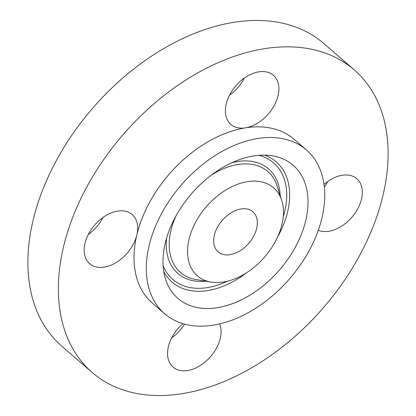 <?xml version="1.0" encoding="UTF-8"?>
<svg xmlns="http://www.w3.org/2000/svg" width="416" height="416" viewBox="0 0 416 416"><rect width="100%" height="100%" fill="white"/><g stroke="black" fill="none" stroke-linecap="round" stroke-linejoin="round"><path stroke-width="0.62" d="M230.152 213.392A26.515 17.534 130.9 0 0 218.156 251.867A26.515 17.534 130.9 0 0 240.874 250.26A26.515 17.534 130.9 0 0 252.871 211.786A26.515 17.534 130.9 0 0 230.152 213.392M268.273 184.241A58.224 38.506 130.9 0 0 200.486 214.271A58.224 38.506 130.9 0 0 202.753 279.417A58.224 38.506 130.9 0 0 211.058 282.079A58.224 38.506 130.9 0 0 264.623 257.036A58.224 38.506 130.9 0 0 281.757 200.444A58.224 38.506 130.9 0 0 268.273 184.241M257.421 307.133A108.306 71.625 130.9 0 0 306.415 149.952A108.306 71.625 130.9 0 0 213.606 156.525A108.306 71.625 130.9 0 0 164.611 313.7A108.306 71.625 130.9 0 0 257.421 307.133M185.988 303.774A88.031 58.219 130.9 0 0 288.475 258.367A88.031 58.219 130.9 0 0 285.043 159.879A88.031 58.219 130.9 0 0 272.485 155.854A88.031 58.219 130.9 0 0 191.506 193.716A88.031 58.219 130.9 0 0 165.604 279.276A88.031 58.219 130.9 0 0 185.988 303.774M306.415 149.952L294.133 139.318A108.306 71.625 130.9 0 0 245.466 127.852A108.306 71.625 130.9 0 0 201.323 145.886A108.306 71.625 130.9 0 0 136.833 234.972A108.306 71.625 130.9 0 0 152.329 303.066L164.611 313.7M263.713 360.35A200.153 132.361 130.9 0 0 354.26 69.888A200.153 132.361 130.9 0 0 182.749 82.03A200.153 132.361 130.9 0 0 92.201 372.492A200.153 132.361 130.9 0 0 263.713 360.35M182.884 323.638A32.495 21.486 130.9 0 0 168.381 359.58A32.495 21.486 130.9 0 0 173.051 367.089A32.495 21.486 130.9 0 0 205.967 361.239A32.495 21.486 130.9 0 0 220.267 325.473A32.495 21.486 130.9 0 0 219.726 323.892M117.489 261.7A32.495 21.486 130.9 0 0 136.833 234.972A32.495 21.486 130.9 0 0 132.184 214.547A32.495 21.486 130.9 0 0 104.343 216.518A32.495 21.486 130.9 0 0 89.643 263.671A32.495 21.486 130.9 0 0 117.489 261.7M226.195 116.906A32.495 21.486 130.9 0 0 230.87 124.415A32.495 21.486 130.9 0 0 245.466 127.852A32.495 21.486 130.9 0 0 278.08 82.8A32.495 21.486 130.9 0 0 273.411 75.291A32.495 21.486 130.9 0 0 240.495 81.141A32.495 21.486 130.9 0 0 226.195 116.906M318.287 230.292A32.495 21.486 130.9 0 0 342.118 225.862A32.495 21.486 130.9 0 0 356.819 178.708A32.495 21.486 130.9 0 0 328.973 180.679A32.495 21.486 130.9 0 0 324.007 184.47M354.26 69.888L323.799 43.508A200.153 132.361 130.9 0 0 152.287 55.65A200.153 132.361 130.9 0 0 61.74 346.112L92.201 372.492M324.324 187.132A32.495 21.486 130.9 0 0 327.709 181.548M229.512 95.196A32.495 21.486 130.9 0 0 244.301 78.125M88.291 234.452A32.495 21.486 130.9 0 0 103.074 217.381M171.699 337.875A32.495 21.486 130.9 0 0 184.6 324.126M211.058 282.079L196.134 279.578A66.726 44.127 -49.1 0 1 186.618 276.531A66.726 44.127 -49.1 0 1 176.186 215.54M210.917 175.432A66.726 44.127 -49.1 0 1 261.7 167.456A66.726 44.127 -49.1 0 1 277.15 186.03L281.757 200.444M277.55 237.084A79.534 52.598 130.9 0 0 268.902 156.993A79.534 52.598 130.9 0 0 264.555 155.147M163.769 271.528A79.534 52.598 130.9 0 0 179.416 286.993A79.534 52.598 130.9 0 0 246.724 272.683M227.328 281.247A77.059 50.96 -49.1 0 1 179.878 284.17A77.059 50.96 -49.1 0 1 163.134 265.762M258.757 155.34A77.059 50.96 -49.1 0 1 266.583 158.21A77.059 50.96 -49.1 0 1 283.26 216.663M280.181 195.515A69.196 45.76 130.9 0 0 262.163 164.632A69.196 45.76 130.9 0 0 231.894 162.724M166.603 238.118A69.196 45.76 130.9 0 0 184.298 277.748A69.196 45.76 130.9 0 0 205.956 281.221"/></g></svg>
